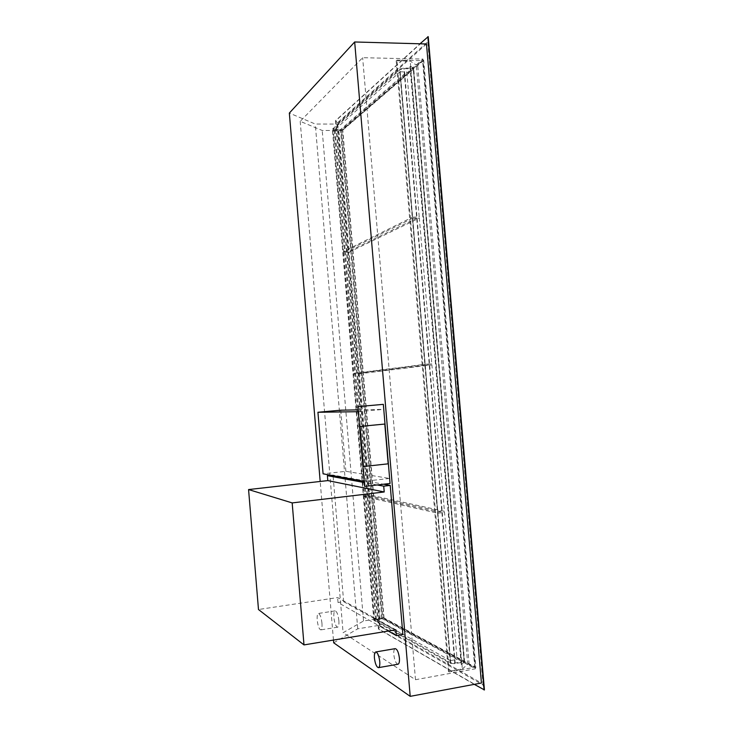 <?xml version="1.0" encoding="UTF-8"?>
<svg xmlns="http://www.w3.org/2000/svg" width="733" height="733" viewBox="0 0 733 733"><rect width="100%" height="100%" fill="white"/><g stroke="black" fill="none" stroke-linecap="round" stroke-linejoin="round"><path stroke-width="0.55" stroke-dasharray="3.67 2.75" d="M464.246 661.377L455.175 662.999L450.74 662.76L374.59 620.1L384.037 618.121L464.246 661.377L413.43 68.847L404.295 68.673L400.007 69.699L333.176 129.329L343.484 251.465L412.477 217.179L400.044 71.816L333.313 130.987L338.893 130.987L406.806 71.944L419.23 216.977L349.055 251.245L338.893 130.987M400.044 71.816L406.806 71.944M364.164 496.543L374.453 618.423L450.41 660.635L437.803 513.228L364.164 496.543L364.09 495.627L369.652 494.958L359.408 373.775L353.847 374.215L364.09 495.627L437.702 512.129L425.158 365.41L353.847 374.215L353.764 373.308L359.335 372.868L349.137 252.143L343.557 252.372L353.764 373.308L425.058 364.31L412.569 218.269L343.557 252.363L343.484 251.456L349.055 251.245M412.477 217.179L419.23 216.977M412.569 218.269L419.322 218.067L431.801 363.788L359.335 372.868M349.137 252.143L419.322 218.067M425.058 364.31L431.801 363.788M425.158 365.41L431.893 364.878L444.436 511.267L369.652 494.958M359.408 373.775L431.893 364.878M437.702 512.129L444.436 511.267M333.176 129.329L342.751 129.823L413.43 68.847M374.59 620.1L374.453 618.423L380.006 617.525L369.725 495.875L444.528 512.367L457.126 659.443L380.006 617.525M450.41 660.635L457.126 659.443M364.164 496.534L369.725 495.875M437.803 513.228L444.528 512.367M383.845 618.313L464.594 661.917L461.57 664.446L464.117 662L454.845 663.658L450.401 663.42L373.839 620.375L383.845 618.313L342.531 129.695L332.388 129.191L399.567 69.085L403.856 68.05L413.201 68.233L410.278 66.025L413.678 68.242L342.531 129.695M464.594 661.917L413.678 68.242M384.037 618.121L342.751 129.823M461.57 664.446L410.278 66.025M461.213 664.428L409.939 66.107M464.117 662L413.201 68.233M358.19 411.699L383.634 409.362L383.203 404.35M358.034 409.857L383.634 409.362M364.493 486.4L389.919 483.45L389.489 478.429L345.884 471.319L323.088 473.839M389.489 478.429L364.072 481.343M384.651 424.05L388.16 463.824M388.023 463.806L363.321 466.518M345.884 471.319L340.744 410.196M321.961 623.252C321.237 617.305 320.046 614.043 318.379 613.466C317.343 613.915 316.949 616.123 317.215 620.1C317.93 626.019 319.121 629.28 320.797 629.885C321.833 629.445 322.227 627.237 321.961 623.252M338.866 620.576C339.122 624.534 338.701 626.742 337.611 627.182C335.851 626.605 334.605 623.371 333.881 617.479C333.625 613.521 334.046 611.322 335.146 610.873C336.887 611.423 338.124 614.657 338.866 620.576M398.01 664.217C395.994 663.658 394.592 660.488 393.813 654.688C393.584 651.096 394.052 649.081 395.224 648.641M395.893 629.794L337.62 597.569L258.483 609.517M388.298 631.04L338.032 602.526L337.62 597.569M402.875 634.549L343.649 601.665L338.032 602.526M330.94 475.277L333.02 475.048L383.661 484.22M377.257 484.962L364.173 482.525M343.649 601.665L333.02 475.048M474.306 684.356L378.439 629.033L380.079 626.513L483.056 684.979L484.431 689.927L378.723 628.987L335.796 120.707L428.219 36.659L427.733 41.799L337.519 122.805L380.079 626.513M483.056 684.979L427.733 41.799M423.729 60.335L341.734 131.005L382.846 617.314L475.891 667.451L423.729 60.335L422.694 60.317L340.882 131.005L381.994 617.452L474.874 667.635L422.694 60.317M337.519 122.805L335.512 120.698L420.018 43.797M378.439 629.033L335.512 120.698M333.698 642.823L357.741 628.813L379.373 625.304L481.434 683.019M379.373 625.304L337.033 124.069L315.272 124.042L289.343 113.065M426.478 43.971L337.033 124.069M381.792 618.056L363.531 620.979L343.099 632.698L415.492 679.711L475.369 668.808L381.792 618.056L340.588 130.474L422.987 59.071L362.643 57.696L300.2 121.312L322.218 130.483L340.588 130.474M475.369 668.808L422.987 59.071M474.874 667.635L475.891 667.451M381.994 617.452L382.846 617.314M340.882 131.005L341.734 131.005M363.531 620.979L322.218 130.483M300.2 121.312L343.099 632.698M415.492 679.711L362.643 57.696M357.741 628.813L315.272 124.042M333.46 640.065L320.184 481.462M396.892 60.097L422.62 60.674L417.682 64.935L416.317 65.081L410.223 61.05L396.196 60.738L396.892 60.097L449.201 671.904L448.413 671.437L462.331 668.917L410.223 61.05M448.413 671.437L396.196 60.738M462.331 668.917L467.736 664.327L469.12 664.245L474.737 667.268L449.201 671.904M474.737 667.268L422.62 60.674M333.304 129.09L333.442 130.74M376.377 619.348L335.045 129.833M374.627 618.615L374.765 620.292M364.246 495.71L364.328 496.626M353.92 373.28L353.993 374.196M343.621 251.327L343.704 252.234M450.74 662.76L400.007 69.699M375.617 619.632L334.257 129.695M455.175 662.999L404.295 68.673M450.401 663.42L399.567 69.085M454.845 663.658L403.856 68.05M374.004 620.567L332.516 128.953M469.12 664.245L417.682 64.935M467.736 664.327L416.317 65.081M373.839 620.375L332.388 129.191M335.146 610.873L318.379 613.466M337.611 627.182L320.797 629.885"/><path stroke-width="1.1" d="M357.759 406.641L383.341 404.35L357.759 406.641L358.19 411.699L317.93 412.267L340.744 410.196L358.034 409.857M317.93 412.267L323.088 473.839L364.072 481.343L364.631 486.428L390.057 483.468L383.341 404.35M357.896 406.641L364.631 486.428M363.449 466.536L359.93 426.441L384.788 424.05L360.059 426.441L363.449 466.536L388.16 463.824L384.788 424.05M379.767 661.587C378.988 655.723 377.642 652.517 375.736 651.967C374.627 652.397 374.187 654.422 374.416 658.032C375.186 663.869 376.533 667.076 378.457 667.653C379.566 667.232 379.996 665.207 379.767 661.587M375.736 651.967L395.224 648.641C397.222 649.172 398.624 652.343 399.412 658.161C399.641 661.771 399.173 663.786 398.01 664.217L378.457 667.653M383.661 484.22L390.222 485.402L383.726 486.162L384.211 491.971L292.174 502.911L303.993 644.912L395.893 629.794L396.388 635.63L388.298 631.04M396.388 635.63L402.875 634.549L390.222 485.402M364.173 482.525L327.394 475.671L330.94 475.277M383.726 486.162L377.257 484.962M384.211 491.971L327.807 480.601L327.394 475.671M292.174 502.911L248.569 489.562L327.807 480.601M303.993 644.912L258.483 609.517L248.569 489.562M420.018 43.797L428.219 36.659L484.431 689.927L474.306 684.356M427.87 36.65L484.082 689.991M333.46 640.065L333.698 642.823L410.205 696.35L481.434 683.019L426.478 43.971L354.671 41.973L289.343 113.065L320.184 481.462M410.205 696.35L354.671 41.973"/></g></svg>
